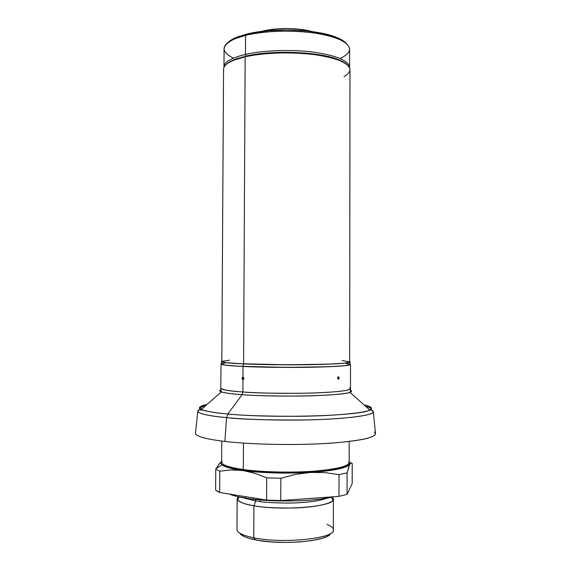 <?xml version="1.0" encoding="UTF-8"?>
<svg xmlns="http://www.w3.org/2000/svg" width="571" height="571" viewBox="0 0 571 571"><rect width="100%" height="100%" fill="white"/><g stroke="black" fill="none" stroke-linecap="round" stroke-linejoin="round"><path stroke-width="0.86" d="M326.947 524.392C330.83 525.934 332.95 527.597 333.314 529.396C337.397 538.146 283.744 544.213 253.76 537.761C283.08 544.07 335.798 538.417 333.35 529.817L333.4 499.033L332.336 497.091L332.993 500.232C331.03 503.972 313.058 507.483 294.286 507.983C275.358 508.169 261.896 507.433 253.909 505.778L255.63 500.938C262.225 502.223 273.009 502.937 287.984 503.087C302.844 503.044 320.21 501.11 327.04 498.119C320.21 501.11 302.844 503.044 287.984 503.087C273.009 502.937 262.225 502.223 255.63 500.938L253.909 505.778C246.08 504.657 240.619 502.694 237.536 499.896L238.214 496.763L237.136 498.697C237.315 501.459 242.903 503.822 253.909 505.778L253.76 537.761L255.387 539.852C281.417 545.476 328.582 541.172 330.609 533.407M243.503 497.826L255.63 500.938L243.503 497.826M245.43 498.155C270.383 502.473 314.65 501.709 333.878 496.734L321.309 498.983L310.496 500.11L298.533 500.803L279.626 500.96L267.228 500.46L250.348 498.883L236.965 496.47L229.513 494.086C233.111 495.642 238.414 496.998 245.43 498.155L245.437 496.663L245.43 498.155M255.494 499.489L255.63 500.938L255.494 499.489M333.4 499.033C335.848 506.377 283.195 511.181 253.909 505.778L253.76 537.761C242.225 535.355 236.644 532.45 237.008 529.06M260.226 501.602L260.24 499.946L260.226 501.602M349.738 464.23L347.104 472.859L347.075 494.343L352.179 483.637L352.2 463.459L351.001 462.938L348.781 465.279C344.113 468.62 331.28 471.004 310.296 472.438L295.514 474.401L280.832 478.284L280.746 500.553L339.003 496.37L339.031 474.637L324.87 472.595L310.296 472.438C285.557 473.752 263.053 473.109 242.768 470.497L231.119 469.904L219.792 471.189L219.664 492.495L266.578 500.082L266.671 477.863L254.73 473.223L242.768 470.497C231.719 468.919 224.796 467.028 221.991 464.837C220.556 463.666 220.442 462.503 221.634 461.361L220.87 463.345L221.776 464.658L226.972 467.206L236.522 469.505L248.72 471.589L254.73 473.223L266.671 477.863L280.832 478.284L295.514 474.401L310.296 472.438L324.87 472.595L339.031 474.637L347.104 472.859L349.145 465.508L350.373 463.331L351.608 463.002L352.2 463.459L352.179 483.637L347.075 494.343L339.003 496.37L280.746 500.553L266.578 500.082L219.664 492.495L217.33 491.324L215.631 490.132L215.759 469.105L219.1 464.002L221.634 461.332L219.1 464.002L215.759 469.105L219.792 471.189L231.119 469.904L236.901 469.947L257.678 472.067L274.844 472.952L301.759 472.852L325.677 471.082L337.861 469.148L346.019 466.8L349.738 464.23L349.902 462.924L349.159 461.811L349.738 464.23M350.958 462.953L349.723 462.51L350.958 462.953M329.631 534.642L326.612 536.59L321.894 538.367L312.002 540.559L299.525 541.972L285.636 542.45L271.703 541.943L259.084 540.509L248.985 538.303L244.102 536.512L240.905 534.556M237.136 498.697L236.972 529.481C237.151 532.714 242.746 535.477 253.76 537.761L255.387 539.852C246.372 537.996 241.14 535.741 239.692 533.086M347.075 494.343L347.104 472.859L339.031 474.637L339.003 496.37L347.075 494.343M280.746 500.553L280.832 478.284L266.671 477.863L266.578 500.082L280.746 500.553M219.664 492.495L219.792 471.189L215.759 469.105L215.631 490.132L219.664 492.495M348.781 461.482C350.673 465.601 339.716 468.777 315.913 471.025C293.023 472.874 262.717 472.238 243.339 469.54L243.896 470.29C279.69 475.714 345.555 471.689 347.939 464.451L345.155 466.386L339.966 468.156L327.911 470.433L311.638 472.046L286.092 472.838L266.578 472.331L243.896 470.29L231.505 467.963L226.059 466.172L223.061 464.28M349.659 362.064L344.135 363.213L328.967 364.148L286.478 364.79L238.871 363.663L225.488 362.578L221.819 361.557C222.019 362.442 229.278 363.22 243.596 363.898L245.159 56.822L243.596 363.898C262.089 364.733 290.525 365.026 313.051 364.598C336.576 364.07 348.781 363.206 349.673 362.007L349.98 69.641C349.109 63.003 337.047 57.971 313.814 54.545C291.553 51.697 263.467 52.66 245.159 56.822L245.716 56.179L234.588 59.498C230.798 61.018 228.043 62.646 226.337 64.373L230.406 61.44L236.986 58.613L250.79 55.144L268.213 52.946L287.548 52.268L306.805 53.196L324 55.623L337.461 59.263L343.763 62.168L347.232 64.794C345.534 63.053 342.8 61.411 339.01 59.862C320.417 51.704 272.453 49.706 245.716 56.179L245.159 56.822C272.246 50.284 320.888 52.304 339.702 60.547C351.736 65.943 353.163 71.311 343.985 76.657M221.755 441.062L221.634 462.103C221.819 464.972 229.05 467.449 243.339 469.54L243.467 443.103L243.339 469.54C261.782 472.103 290.147 472.831 312.623 471.268C336.091 469.369 348.267 466.464 349.159 462.553L349.181 441.504M350.059 364.498L344.513 365.711L329.253 366.71L286.471 367.403L238.542 366.218L225.088 365.062L221.405 363.984C221.598 364.919 228.9 365.747 243.303 366.461C261.918 367.339 290.539 367.645 313.215 367.189C336.897 366.625 349.181 365.711 350.073 364.434L350.073 362.014C349.181 363.22 336.897 364.091 313.222 364.619C290.546 365.047 261.925 364.748 243.317 363.913L243.303 366.461L243.317 363.913L273.052 364.712L312.623 364.626L338.018 363.734L346.847 362.942L349.623 362.364L350.066 362.071L349.673 361.671L350.073 362.007M234.588 59.498L233.896 60.176L245.159 56.822C230.984 60.219 223.789 64.345 223.554 69.198L221.819 361.557M221.826 361.222L221.469 361.686L222.048 361.985L225.102 362.585L243.317 363.913C228.914 363.235 221.612 362.449 221.42 361.557L221.826 361.222M342.008 360.551L349.473 361.771M221.926 361.393L229.499 360.158M345.733 363.263L349.873 364.184M221.512 363.806L225.274 362.906M222.84 464.016C224.746 466.45 231.762 468.534 243.896 470.29L243.339 469.54C227.122 467.121 220.021 464.294 222.019 461.04M346.026 43.189C344.206 41.198 341.208 39.335 337.04 37.6C318.24 29.242 272.381 27.387 246.658 34.124L245.544 35.381L245.451 54.431L246.322 56.044L245.451 54.431C263.638 50.255 291.538 49.284 313.65 52.147C336.733 55.58 348.71 60.626 349.58 67.285L349.559 67.728C349.338 60.99 337.639 55.83 314.45 52.247C292.231 49.27 263.866 50.198 245.451 54.431L245.544 35.381C271.953 28.486 319.132 30.391 338.396 38.935C352.628 45.651 353.213 52.168 340.159 58.492M349.58 67.285L349.602 49.135C348.731 41.997 336.762 36.594 313.693 32.918C291.603 29.856 263.723 30.905 245.544 35.381C231.462 39.035 224.31 43.475 224.075 48.699L223.968 66.843C224.196 61.975 231.362 57.835 245.451 54.431C230.891 57.964 223.739 62.253 223.989 67.292L223.968 66.843M233.453 58.121C220.449 51.704 221.077 45.195 235.352 38.578L245.544 35.381L246.658 34.124L236.715 37.251C232.54 38.956 229.528 40.798 227.693 42.775L231.64 39.72L238.093 36.708L251.625 33.025L268.691 30.684L287.613 29.956L306.456 30.941L323.293 33.511L336.483 37.372L344.898 42.104M263.174 30.991L262.189 31.355L263.174 30.991M266.314 30.399L276.314 29.021L287.32 28.6L298.283 29.171L308.162 30.684M311.045 31.369L311.645 31.533M337.896 377.502L338.332 377.995L337.746 378.216L337.768 377.795L338.332 377.995L338.239 378.402L337.675 378.045M243.531 378.052L243.617 378.602L242.803 378.337L243.531 378.052M243.617 378.602L243.217 378.937L242.803 378.337L243.482 377.909M243.61 378.644L243.217 378.937L242.803 378.337L242.968 377.081L243.945 378.43L242.953 379.679L242.889 391.992C261.632 393.305 290.475 393.719 313.322 392.984C337.175 392.077 349.552 390.65 350.451 388.701L349.481 387.859M243.018 366.475L242.968 377.081L243.018 366.475C228.536 365.754 221.198 364.926 220.998 363.984L221.405 363.627L221.056 364.12L221.627 364.434L227.179 365.376L243.018 366.475C261.746 367.367 290.56 367.674 313.386 367.21C337.218 366.646 349.58 365.718 350.48 364.441L350.073 364.077L350.466 364.498L350.03 364.812L347.239 365.433L338.353 366.268L312.794 367.224L272.952 367.317L243.018 366.475M338.053 376.874L339.024 377.488L338.332 379.322L337.575 378.102L338.053 376.874M373.355 411.834C373.241 410.749 372.071 410.164 369.851 410.057L349.937 392.341C351.957 391.606 352.143 390.907 350.501 390.257C352.136 390.949 351.95 391.649 349.937 392.341C342.193 395.881 277.156 397.423 242.075 394.675L242.889 391.992C228.393 390.928 221.048 389.679 220.856 388.251C223.204 390.029 230.548 391.271 242.889 391.992L242.075 394.675C233.004 394.097 226.095 393.169 221.348 391.892C219.357 391.242 219.171 390.543 220.799 389.807C219.157 390.485 219.335 391.185 221.348 391.892C224.496 392.962 231.412 393.89 242.075 394.675L227.822 414.004C273.966 418.557 361.393 415.838 369.851 410.057C373.391 408.286 371.5 406.595 364.162 404.996C371.25 406.402 373.141 408.087 369.851 410.057C363.698 413.311 330.345 416.073 297.627 416.295C264.687 416.259 241.419 415.495 227.822 414.004L226.566 417.637C241.819 419.414 268.277 420.185 305.942 419.935C343.292 419.314 374.291 415.402 373.355 411.834C371.771 415.274 354.705 417.808 322.158 419.442C290.889 420.77 251.568 419.999 226.566 417.637L224.888 441.44C250.526 444.416 290.96 445.359 323.079 443.646C356.497 441.54 373.969 438.307 375.504 433.953L373.355 411.834L371.114 409.721M374.333 432.019C379.237 436.701 364.705 440.427 330.737 443.182C297.755 445.451 252.66 444.681 224.888 441.44L226.566 417.637C207.908 415.788 198.315 413.647 197.787 411.22L200.05 409.122M199.807 409.578L202.505 408.415L199.807 409.578M201.691 410.378C198.387 408.915 199.657 407.38 205.51 405.781C200.871 406.945 199.143 408.186 200.335 409.5M220.977 392.22L220.827 390.835L220.977 392.22M350.466 391.285L350.308 392.67L350.466 391.285M370.822 410.099C372.021 408.793 370.308 407.537 365.676 406.338C370.151 407.43 371.864 408.679 370.822 410.099M371.35 410.178L368.659 409L371.35 410.178M197.787 411.22C198.472 414.196 213.183 416.402 226.566 417.637L227.822 414.004C215.924 413.047 207.087 411.534 201.306 409.471C199.086 409.557 197.916 410.142 197.787 411.22L195.489 433.318C195.96 436.401 205.76 439.106 224.888 441.44M220.998 363.991L220.784 390.193L221.348 391.892L201.306 409.471C197.587 407.851 199.493 406.181 207.03 404.446C199.686 405.995 197.78 407.673 201.306 409.471C205.046 411.191 213.889 412.705 227.822 414.004L242.075 394.675C252.461 395.582 269.997 396.053 294.686 396.088C319.182 395.974 344.641 394.347 349.937 392.341L350.508 390.643L350.48 364.441M243.717 378.202L242.968 377.081C244.231 378.016 244.224 378.88 242.953 379.679L243.217 378.937L242.582 379.558L241.99 378.323L242.968 377.081C241.711 377.874 241.711 378.737 242.953 379.679L242.889 391.992C254.331 392.984 273.916 393.405 301.652 393.262C329.11 392.905 351.565 390.707 350.451 388.701M337.825 378.502L337.804 377.602M337.782 377.638L338.332 377.995L338.332 379.322C339.288 378.387 339.288 377.531 338.339 376.753L338.018 377.452L338.339 376.753C337.361 377.688 337.361 378.544 338.332 379.322L337.804 378.452M332.993 500.232L331.401 497.291M237.536 499.896L239.149 496.97M246.529 498.333L246.529 498.918M324.014 498.604L324.007 499.19M221.991 464.837L216.095 468.52M348.781 465.279L349.145 465.508M339.702 60.547L339.01 59.862M221.405 363.984L221.42 361.564M338.396 38.935L337.04 37.6M235.352 38.578L236.715 37.251M261.347 31.462L262.36 31.191C276.378 27.536 298.883 27.729 312.458 31.641"/></g></svg>
